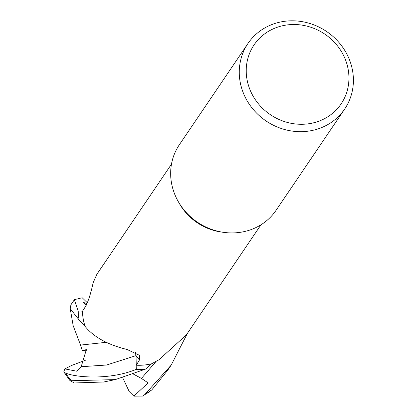 <?xml version="1.0" encoding="UTF-8"?>
<svg xmlns="http://www.w3.org/2000/svg" width="417" height="417" viewBox="0 0 417 417"><rect width="100%" height="100%" fill="white"/><g stroke="black" fill="none" stroke-linecap="round" stroke-linejoin="round"><path stroke-width="0.63" d="M103.525 382.003L74.419 382.962L70.072 380.752L115.321 379.606L145.512 369.108L151.658 363.765A54.038 49.962 -145.9 0 0 151.71 363.749L158.981 359.767L186.373 334.882L260.959 224.799M344.703 109.009L276.096 210.267A58.422 54.012 -145.9 0 1 251.795 229.334A58.422 54.012 -145.9 0 1 223.674 232.358A58.422 54.012 -145.9 0 1 178.283 201.604A58.422 54.012 -145.9 0 1 179.367 144.725L247.974 43.472A58.422 54.012 -145.9 0 1 272.275 24.405A58.422 54.012 -145.9 0 1 339.125 42.67A58.422 54.012 -145.9 0 1 344.703 109.009A58.422 54.012 -145.9 0 1 320.397 128.076A58.422 54.012 -145.9 0 1 253.552 109.807A58.422 54.012 -145.9 0 1 247.974 43.472M275.929 27.741A52.578 48.612 -145.9 0 1 344.161 56.707A52.578 48.612 -145.9 0 1 319.24 121.05A52.578 48.612 -145.9 0 1 251.013 92.084A52.578 48.612 -145.9 0 1 275.929 27.741M135.619 352.209A16.795 15.528 -145.9 0 1 136.067 355.649L136.26 365.198L139.408 360.074L139.481 355.331L127.102 349.493C107.779 344.781 93.773 337.082 85.089 326.391A54.038 49.962 -145.9 0 1 85.073 326.344A54.038 49.962 -145.9 0 1 82.467 311.238L85.923 305.833C88.597 300.386 91.005 292.666 93.163 282.674L96.895 274.261L171.481 164.173M145.611 369.04L145.559 369.076A58.39 53.986 -145.9 0 1 136.291 369.321L135.942 355.665L135.442 352.12L135.942 355.665L136.291 369.347C109.504 380.419 75.597 377.406 65.61 373.095L63.78 371.844L64.859 368.899L76.671 371.208L81.174 366.715L86.355 349.592L82.352 350.692L80.523 345.099L84.959 344.812M151.658 363.765A54.038 49.962 -145.9 0 1 136.26 365.198M145.559 369.076A58.39 53.986 -145.9 0 1 136.291 369.321L135.958 355.654L135.468 352.13M74.398 299.656L70.895 304.827L70.228 308.695L79.293 320.204L85.073 326.344L79.147 320.016A58.39 53.986 -145.9 0 1 78.219 310.973L82.509 311.176L78.188 310.973L74.398 299.656L82.201 297.743L87.434 302.872M85.073 326.344L79.147 320.016A58.39 53.986 -145.9 0 1 78.219 310.973L82.509 311.176M82.352 350.692L86.548 350.749M223.674 232.358L221.406 232.045A54.038 49.962 -145.9 0 1 179.419 203.595L178.283 201.604M187.452 333.287L171.126 365.193L144.595 394.753L142.645 396.067L133.873 396.15L129.223 391.558L122.707 377.755M80.575 345.109L73.173 325.734L70.228 308.695M80.471 345.094L105.814 342.352M142.645 396.067L151.913 389.77L167.624 370.364L171.126 365.193M133.873 396.15L148.108 382.884L141.436 378.428L133.607 374.211M87.09 303.644L83.515 302.476L86.126 305.51M145.512 369.108A58.422 54.012 -145.9 0 1 136.291 369.347M79.11 319.969A58.422 54.012 -145.9 0 1 78.188 310.973M64.864 368.899L71.432 365.532L85.433 360.241M136.067 355.649A851.9 229.663 120.1 0 1 139.408 360.074M81.174 366.715L106.59 365.021L135.958 355.654M141.436 378.428L156.12 361.403M151.913 389.77A58.422 54.012 -145.9 0 1 144.595 394.753M71.281 380.585A58.422 54.012 -145.9 0 1 65.61 373.095M114.738 379.731L103.03 382.139M63.78 371.844L70.072 380.752"/></g></svg>
